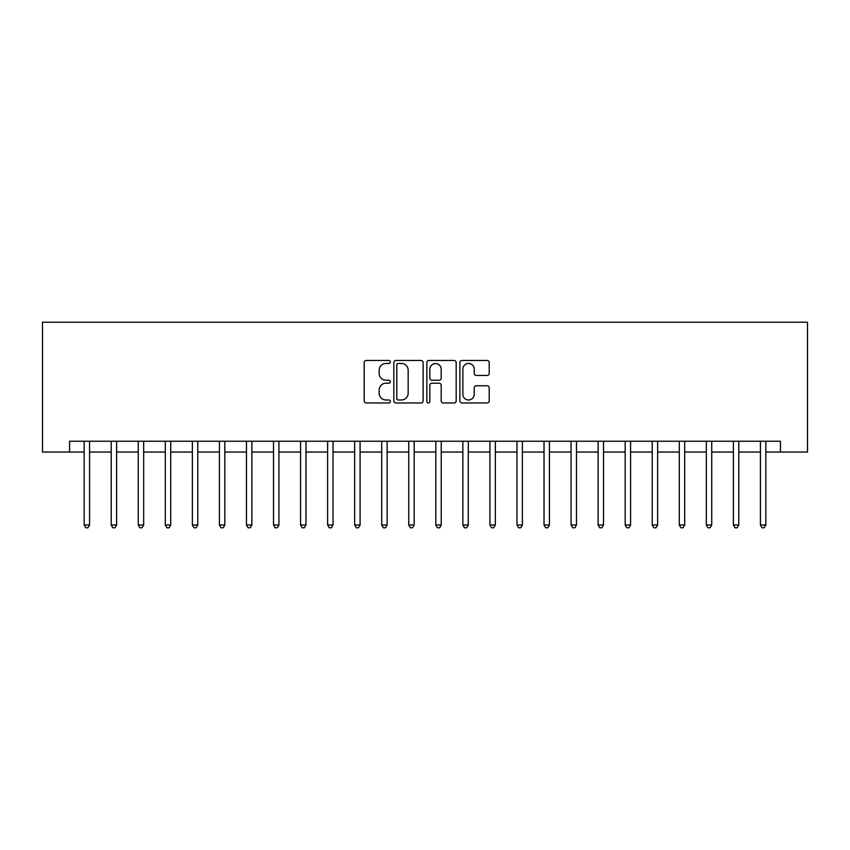 <?xml version="1.0" encoding="UTF-8"?>
<svg xmlns="http://www.w3.org/2000/svg" width="850" height="850" viewBox="0 0 850 850"><rect width="100%" height="100%" fill="white"/><g stroke="black" fill="none" stroke-linecap="round" stroke-linejoin="round"><path stroke-width="1.27" d="M390.373 361.962A1.487 1.487 0 0 0 388.886 360.474L366.318 360.474A2.125 2.125 0 0 0 364.193 362.599L364.193 400.839A2.125 2.125 0 0 0 366.318 402.964L388.886 402.964A1.487 1.487 0 0 0 390.373 401.476A1.487 1.487 0 0 0 388.886 399.989L385.964 399.989A6.8 6.8 0 0 1 379.174 393.189L379.174 390.001A6.8 6.8 0 0 1 385.964 383.201L388.886 383.201A1.487 1.487 0 0 0 390.373 381.714A1.487 1.487 0 0 0 388.886 380.237L385.964 380.237A6.8 6.8 0 0 1 379.174 373.437L379.174 370.249A6.8 6.8 0 0 1 385.964 363.449L388.886 363.449A1.487 1.487 0 0 0 390.373 361.962M487.082 375.456A2.125 2.125 0 0 0 489.207 373.331L489.207 362.599A2.125 2.125 0 0 0 487.082 360.474L462.017 360.474A2.125 2.125 0 0 0 459.892 362.599L459.892 400.839A2.125 2.125 0 0 0 462.017 402.964L487.082 402.964A2.125 2.125 0 0 0 489.207 400.839L489.207 387.876A2.125 2.125 0 0 0 487.082 385.751L476.351 385.751A2.125 2.125 0 0 0 474.226 387.876L474.226 394.304A5.684 5.684 0 0 1 468.541 399.989A5.684 5.684 0 0 1 462.868 394.304L462.868 369.134A5.684 5.684 0 0 1 468.541 363.449A5.684 5.684 0 0 1 474.226 369.134L474.226 373.331A2.125 2.125 0 0 0 476.351 375.456L487.082 375.456M69.551 452.051L69.551 441.235L780.449 441.235L780.449 452.051L807.5 452.051L807.5 322.203L42.5 322.203L42.5 452.051L84.161 452.051M423.141 362.599A2.125 2.125 0 0 0 421.016 360.474L395.951 360.474A2.125 2.125 0 0 0 393.826 362.599L393.826 400.839A2.125 2.125 0 0 0 395.951 402.964L421.016 402.964A2.125 2.125 0 0 0 423.141 400.839L423.141 362.599M428.984 360.474L454.049 360.474A2.125 2.125 0 0 1 456.174 362.599L456.174 400.839A2.125 2.125 0 0 1 454.049 402.964L443.317 402.964A2.125 2.125 0 0 1 441.192 400.839L441.192 385.326A2.125 2.125 0 0 0 439.067 383.201L431.959 383.201A2.125 2.125 0 0 0 429.834 385.326L429.834 401.476A1.487 1.487 0 0 1 428.347 402.964A1.487 1.487 0 0 1 426.859 401.476L426.859 362.599A2.125 2.125 0 0 1 428.984 360.474M89.569 452.051L111.212 452.051M116.62 452.051L138.263 452.051M143.671 452.051L165.314 452.051M170.722 452.051L192.366 452.051M197.774 452.051L219.417 452.051M224.825 452.051L246.468 452.051M251.876 452.051L273.519 452.051M278.928 452.051L300.571 452.051M305.979 452.051L327.622 452.051M333.03 452.051L354.663 452.051M360.081 452.051L381.714 452.051M387.132 452.051L408.765 452.051M414.184 452.051L435.816 452.051M441.235 452.051L462.868 452.051M468.286 452.051L489.919 452.051M495.337 452.051L516.97 452.051M522.378 452.051L544.021 452.051M549.429 452.051L571.072 452.051M576.481 452.051L598.124 452.051M603.532 452.051L625.175 452.051M630.583 452.051L652.226 452.051M657.634 452.051L679.278 452.051M684.686 452.051L706.329 452.051M711.737 452.051L733.38 452.051M738.788 452.051L760.431 452.051M765.839 452.051L780.449 452.051M398.289 363.449A1.487 1.487 0 0 0 396.801 364.937L396.801 398.501A1.487 1.487 0 0 0 398.289 399.989L401.37 399.989A6.8 6.8 0 0 0 408.17 393.189L408.17 370.249A6.8 6.8 0 0 0 401.37 363.449L398.289 363.449M441.192 369.24A5.684 5.684 0 0 0 435.519 363.556A5.684 5.684 0 0 0 429.834 369.24L429.834 378.112A2.125 2.125 0 0 0 431.959 380.237L439.067 380.237A2.125 2.125 0 0 0 441.192 378.112L441.192 369.24M89.834 441.235L89.728 441.501A2.167 2.167 90 0 0 89.569 442.308L89.569 524.981L84.161 524.981L84.161 442.308A2.167 2.167 90 0 0 84.001 441.501L83.895 441.235M89.569 524.981L87.943 527.797L85.786 527.797L84.161 524.981M116.886 441.235L116.779 441.501A2.167 2.167 90.3 0 0 116.62 442.308L116.62 524.981L111.212 524.981L111.212 442.308A2.167 2.167 90.3 0 0 111.052 441.501L110.946 441.235M116.62 524.981L114.994 527.797L112.838 527.797L111.212 524.981M143.937 441.235L143.831 441.501A2.167 2.167 90.3 0 0 143.671 442.308L143.671 524.981L138.263 524.981L138.263 442.308A2.167 2.167 90.3 0 0 138.104 441.501L137.998 441.235M143.671 524.981L142.046 527.797L139.878 527.797L138.263 524.981M170.988 441.235L170.882 441.501A2.167 2.167 90.3 0 0 170.722 442.308L170.722 524.981L165.314 524.981L165.314 442.308A2.167 2.167 90.3 0 0 165.155 441.501L165.049 441.235M170.722 524.981L169.097 527.797L166.929 527.797L165.314 524.981M198.039 441.235L197.933 441.501A2.167 2.167 90.3 0 0 197.774 442.308L197.774 524.981L192.366 524.981L192.366 442.308A2.167 2.167 90.3 0 0 192.206 441.501L192.1 441.235M197.774 524.981L196.148 527.797L193.981 527.797L192.366 524.981M225.091 441.235L224.984 441.501A2.167 2.167 90.3 0 0 224.825 442.308L224.825 524.981L219.417 524.981L219.417 442.308A2.167 2.167 90.3 0 0 219.258 441.501L219.151 441.235M224.825 524.981L223.199 527.797L221.032 527.797L219.417 524.981M252.142 441.235L252.036 441.501A2.167 2.167 90.3 0 0 251.876 442.308L251.876 524.981L246.468 524.981L246.468 442.308A2.167 2.167 90.3 0 0 246.309 441.501L246.192 441.235M251.876 524.981L250.251 527.797L248.083 527.797L246.468 524.981M279.193 441.235L279.076 441.501A2.167 2.167 90.3 0 0 278.928 442.308L278.928 524.981L273.519 524.981L273.519 442.308A2.167 2.167 90.3 0 0 273.36 441.501L273.243 441.235M278.928 524.981L277.302 527.797L275.134 527.797L273.519 524.981M306.244 441.235L306.127 441.501A2.167 2.167 90.3 0 0 305.979 442.308L305.979 524.981L300.571 524.981L300.571 442.308A2.167 2.167 90.3 0 0 300.411 441.501L300.294 441.235M305.979 524.981L304.353 527.797L302.186 527.797L300.571 524.981M333.296 441.235L333.179 441.501A2.167 2.167 90.3 0 0 333.03 442.308L333.03 524.981L327.622 524.981L327.622 442.308A2.167 2.167 90.3 0 0 327.462 441.501L327.346 441.235M333.03 524.981L331.404 527.797L329.237 527.797L327.622 524.981M360.347 441.235L360.23 441.501A2.167 2.167 90.3 0 0 360.081 442.308L360.081 524.981L354.663 524.981L354.663 442.308A2.167 2.167 90.3 0 0 354.514 441.501L354.397 441.235M360.081 524.981L358.456 527.797L356.288 527.797L354.663 524.981M387.398 441.235L387.281 441.501A2.167 2.167 90.3 0 0 387.132 442.308L387.132 524.981L381.714 524.981L381.714 442.308A2.167 2.167 90.3 0 0 381.565 441.501L381.448 441.235M387.132 524.981L385.507 527.797L383.339 527.797L381.714 524.981M414.449 441.235L414.332 441.501A2.167 2.167 90.3 0 0 414.184 442.308L414.184 524.981L408.765 524.981L408.765 442.308A2.167 2.167 90.3 0 0 408.616 441.501L408.499 441.235M414.184 524.981L412.558 527.797L410.391 527.797L408.765 524.981M441.501 441.235L441.384 441.501A2.167 2.167 90.3 0 0 441.235 442.308L441.235 524.981L435.816 524.981L435.816 442.308A2.167 2.167 90.3 0 0 435.668 441.501L435.551 441.235M441.235 524.981L439.609 527.797L437.442 527.797L435.816 524.981M468.552 441.235L468.435 441.501A2.167 2.167 90.3 0 0 468.286 442.308L468.286 524.981L462.868 524.981L462.868 442.308A2.167 2.167 90.3 0 0 462.719 441.501L462.602 441.235M468.286 524.981L466.661 527.797L464.493 527.797L462.868 524.981M495.603 441.235L495.486 441.501A2.167 2.167 90.3 0 0 495.337 442.308L495.337 524.981L489.919 524.981L489.919 442.308A2.167 2.167 90.3 0 0 489.77 441.501L489.653 441.235M495.337 524.981L493.712 527.797L491.544 527.797L489.919 524.981M522.654 441.235L522.538 441.501A2.167 2.167 90.3 0 0 522.378 442.308L522.378 524.981L516.97 524.981L516.97 442.308A2.167 2.167 90.3 0 0 516.821 441.501L516.704 441.235M522.378 524.981L520.763 527.797L518.596 527.797L516.97 524.981M549.706 441.235L549.589 441.501A2.167 2.167 90.3 0 0 549.429 442.308L549.429 524.981L544.021 524.981L544.021 442.308A2.167 2.167 90.3 0 0 543.872 441.501L543.756 441.235M549.429 524.981L547.814 527.797L545.647 527.797L544.021 524.981M576.757 441.235L576.64 441.501A2.167 2.167 90.3 0 0 576.481 442.308L576.481 524.981L571.072 524.981L571.072 442.308A2.167 2.167 90.3 0 0 570.924 441.501L570.807 441.235M576.481 524.981L574.866 527.797L572.698 527.797L571.072 524.981M603.808 441.235L603.691 441.501A2.167 2.167 90.3 0 0 603.532 442.308L603.532 524.981L598.124 524.981L598.124 442.308A2.167 2.167 90.3 0 0 597.964 441.501L597.858 441.235M603.532 524.981L601.917 527.797L599.749 527.797L598.124 524.981M630.849 441.235L630.742 441.501A2.167 2.167 90.3 0 0 630.583 442.308L630.583 524.981L625.175 524.981L625.175 442.308A2.167 2.167 90.3 0 0 625.016 441.501L624.909 441.235M630.583 524.981L628.968 527.797L626.801 527.797L625.175 524.981M657.9 441.235L657.794 441.501A2.167 2.167 90.3 0 0 657.634 442.308L657.634 524.981L652.226 524.981L652.226 442.308A2.167 2.167 90.3 0 0 652.067 441.501L651.961 441.235M657.634 524.981L656.019 527.797L653.852 527.797L652.226 524.981M684.951 441.235L684.845 441.501A2.167 2.167 90.3 0 0 684.686 442.308L684.686 524.981L679.278 524.981L679.278 442.308A2.167 2.167 90.3 0 0 679.118 441.501L679.012 441.235M684.686 524.981L683.071 527.797L680.903 527.797L679.278 524.981M712.003 441.235L711.896 441.501A2.167 2.167 90.3 0 0 711.737 442.308L711.737 524.981L706.329 524.981L706.329 442.308A2.167 2.167 90.3 0 0 706.169 441.501L706.063 441.235M711.737 524.981L710.122 527.797L707.954 527.797L706.329 524.981M739.054 441.235L738.947 441.501A2.167 2.167 90.3 0 0 738.788 442.308L738.788 524.981L733.38 524.981L733.38 442.308A2.167 2.167 90.3 0 0 733.221 441.501L733.114 441.235M738.788 524.981L737.162 527.797L735.006 527.797L733.38 524.981M766.105 441.235L765.999 441.501A2.167 2.167 90.3 0 0 765.839 442.308L765.839 524.981L760.431 524.981L760.431 442.308A2.167 2.167 90.3 0 0 760.272 441.501L760.166 441.235M765.839 524.981L764.214 527.797L762.057 527.797L760.431 524.981"/></g></svg>
